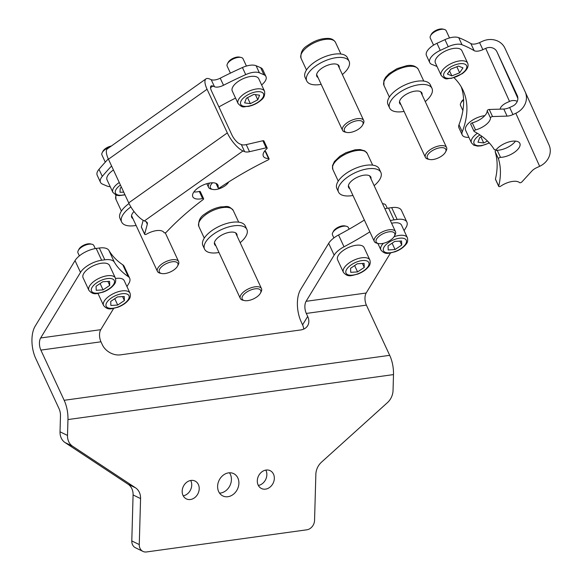 <?xml version="1.0" encoding="UTF-8"?>
<svg xmlns="http://www.w3.org/2000/svg" width="581" height="581" viewBox="0 0 581 581"><rect width="100%" height="100%" fill="white"/><g stroke="black" fill="none" stroke-linecap="round" stroke-linejoin="round"><path stroke-width="0.87" d="M141.561 227.396A1.46 0.661 -24.9 0 1 141.379 227.222A1.46 0.661 -24.9 0 1 141.365 226.968L144.654 234.049A1.46 0.661 155.1 0 0 144.662 234.303A1.46 0.661 155.1 0 0 144.865 234.484A1.46 0.661 155.1 0 0 146.521 234.158A13.864 6.275 155.1 0 1 164.06 232.647A1.46 0.661 155.1 0 0 165.098 232.814A1.46 0.661 155.1 0 0 166.464 232.066A199.886 90.542 155.1 0 1 203.096 199.603A1.46 0.661 155.1 0 0 203.604 198.709A1.46 0.661 155.1 0 0 202.573 198.52L199.283 191.447A13.864 6.275 -24.9 0 1 193.88 191.955M216.132 183.422L218.049 187.54A13.864 6.275 155.1 0 0 217.94 185.085A13.864 6.275 155.1 0 0 216.016 183.371A13.864 6.275 155.1 0 0 200.358 186.457A13.864 6.275 155.1 0 0 192.798 196.763A13.864 6.275 155.1 0 0 194.722 198.477A13.864 6.275 155.1 0 0 202.573 198.52M214.491 86.751L211.201 79.67A8.751 3.965 155.1 0 0 220.228 78.188L223.518 85.269A8.751 3.965 -24.9 0 1 214.491 86.751L212.857 86.053A8.751 2.949 54.6 0 0 211.077 85.995A8.751 2.949 54.6 0 0 211.6 91.195L231.87 134.85A8.751 2.949 54.6 0 0 239.699 143.87L241.333 144.567A8.751 3.965 155.1 0 0 246.242 144.611L249.525 151.692L266.156 147.828A1.46 0.661 155.1 0 1 267.18 148.017A1.46 0.661 155.1 0 1 266.81 148.794A13.864 6.275 155.1 0 0 263.331 156.209A13.864 6.275 155.1 0 0 265.256 157.923A13.864 6.275 155.1 0 0 268.524 158.526L265.234 151.445A13.864 6.275 -24.9 0 1 264.413 151.401M199.283 191.447A1.46 0.661 -24.9 0 1 200.314 191.628L203.604 198.709M141.365 226.968L143.166 220.308M246.242 144.611L262.873 140.747A1.46 0.661 -24.9 0 1 263.89 140.936L267.18 148.017M265.234 151.445A1.46 0.661 -24.9 0 1 265.778 151.692L269.068 158.766A1.46 0.661 155.1 0 0 268.524 158.526M218.049 187.54A1.46 0.661 155.1 0 0 218.057 187.801A1.46 0.661 155.1 0 0 220.076 187.554A199.886 90.542 155.1 0 1 268.088 159.949A1.46 0.661 155.1 0 0 269.068 158.766M249.525 151.692A8.751 3.965 -24.9 0 1 244.623 151.648L241.333 144.567M211.201 79.67L209.574 78.972A17.51 5.89 54.6 0 0 206.015 78.856A17.51 5.89 54.6 0 0 207.061 89.256L227.324 132.911A17.51 5.89 54.6 0 0 242.981 150.951L244.623 151.648M206.015 78.856L107.405 148.823A17.51 5.89 54.6 0 0 108.451 159.223L128.721 202.878A17.51 5.89 54.6 0 0 144.379 220.918L146.02 221.615A8.751 3.965 -24.9 0 1 147.233 222.705A8.751 3.965 -24.9 0 1 147.305 224.222L146.121 221.666M144.654 234.049L147.305 224.222M220.228 78.188A233.446 105.735 -24.9 0 1 242.43 67.534A14.59 6.609 -24.9 0 1 256.09 65.726L260.651 67.672A14.59 6.609 -24.9 0 1 262.685 69.48L265.967 76.561A14.59 6.609 155.1 0 0 263.941 74.753L260.651 67.672M99.002 169.311L102.292 176.384A14.59 6.609 155.1 0 0 100.477 182.311L97.194 175.23A14.59 6.609 -24.9 0 1 99.002 169.311A233.446 105.735 -24.9 0 1 108.306 158.896M218.906 106.933A196.24 88.886 -24.9 0 1 235.559 98.102M261.624 84.935A14.59 6.609 155.1 0 0 265.967 76.561M256.09 65.726L259.38 72.807L263.941 74.753M259.38 72.807A14.59 6.609 155.1 0 0 245.719 74.615L242.43 67.534M223.518 85.269A233.446 105.735 -24.9 0 1 245.719 74.615M102.292 176.384A233.446 105.735 -24.9 0 1 111.588 165.977M100.477 182.311A14.59 6.609 155.1 0 0 102.503 184.119L107.064 186.065A14.59 6.609 155.1 0 0 110.23 186.69M109.983 147A8.751 3.965 155.1 0 0 103.011 151.467A8.751 3.965 155.1 0 0 102.205 152.658L102.939 151.249A7.299 3.304 -24.9 0 1 103.614 150.261A7.299 3.304 -24.9 0 1 111.378 146.013M102.205 152.658A8.751 3.965 155.1 0 0 101.951 154.989L105.277 162.157M119.258 182.499A14.59 6.609 -24.9 0 0 114.639 186.501A14.59 6.609 -24.9 0 0 112.874 192.376L107.064 179.87A14.59 6.609 -24.9 0 1 108.836 173.995A14.59 6.609 -24.9 0 1 113.455 169.993M121.473 187.264L120.252 188.041L119.976 192.253L123.746 192.158M227.418 63.808L228.151 62.399A7.299 3.304 -24.9 0 1 229.604 60.606A7.299 3.304 -24.9 0 1 239.546 57.112L241.093 57.454A8.751 3.965 155.1 0 0 229.161 61.644A8.751 3.965 155.1 0 0 227.418 63.808A8.751 3.965 155.1 0 0 227.164 66.147L230.41 73.141M238.079 103.527L232.277 91.021A14.59 6.609 -24.9 0 1 235.603 83.526A14.59 6.609 -24.9 0 1 249.126 76.728A14.59 6.609 -24.9 0 1 258.741 78.733L264.551 91.239A14.59 6.609 -24.9 0 0 254.936 89.234A14.59 6.609 -24.9 0 0 241.405 96.032A14.59 6.609 -24.9 0 0 238.079 103.527C243.337 109.061 243.911 106.076 248.123 106.49C253.142 105.459 257.506 103.309 261.218 100.048C263.985 98.058 265.096 95.124 264.551 91.239M246.424 66.052L243.047 58.775A8.751 3.965 155.1 0 0 241.093 57.454M253.824 94.405L246.366 98.254L244.623 102.881L250.338 103.665L257.804 99.816L259.547 95.19L253.824 94.405M255.393 94.623L257.804 99.816M247.55 97.644L250.338 103.665M489.253 109.475L492.535 116.556A1.46 0.661 155.1 0 0 491.562 116.81A1.46 0.661 155.1 0 0 490.48 117.899L487.19 110.818A1.46 0.661 -24.9 0 1 488.272 109.729A1.46 0.661 -24.9 0 1 489.253 109.475L503.807 109.032A8.751 3.965 155.1 0 0 509.668 107.5L512.95 114.58A8.751 3.965 -24.9 0 1 507.097 116.106L503.807 109.032M515.485 141.103A13.864 6.275 -24.9 0 1 506.567 147.864A13.864 6.275 -24.9 0 1 497.213 150.29L500.502 157.364A13.864 6.275 155.1 0 0 509.849 154.945A13.864 6.275 155.1 0 0 519.85 143.384A13.864 6.275 155.1 0 0 504.707 143.492A13.864 6.275 155.1 0 0 496.762 149.041A1.46 0.661 155.1 0 1 495.419 149.804A1.46 0.661 155.1 0 1 494.351 149.666A199.886 90.542 155.1 0 0 474.169 131.48A1.46 0.661 155.1 0 1 474.009 131.321A1.46 0.661 155.1 0 1 475.548 129.926A13.864 6.275 155.1 0 0 490.48 117.899M548.972 144.822A17.51 15.607 155.8 0 1 549.045 144.981A17.51 15.607 155.8 0 1 539.647 166.311L536.779 167.64A8.751 3.965 -24.9 0 0 531.789 171.112L521.891 181.933A1.46 0.661 155.1 0 1 520.634 182.674A1.46 0.661 155.1 0 1 519.537 182.623A13.864 6.275 155.1 0 0 505.1 183.69A13.864 6.275 155.1 0 0 500.786 186.131A1.46 0.661 155.1 0 1 498.738 186.399L495.455 179.318A1.46 0.661 -24.9 0 1 495.433 179.086A199.886 90.542 155.1 0 0 495.165 151.721A1.46 0.661 -24.9 0 1 495.76 150.813A1.46 0.661 -24.9 0 1 497.213 150.29M470.886 124.399A1.46 0.661 -24.9 0 1 470.719 124.24A1.46 0.661 -24.9 0 1 472.266 122.845L475.548 129.926M487.19 110.818A13.864 6.275 -24.9 0 1 472.266 122.845M436.97 43.314L440.26 50.394A14.59 6.609 155.1 0 0 429.729 62.566L426.447 55.486A14.59 6.609 -24.9 0 1 436.97 43.314L444.952 39.639A14.59 6.609 -24.9 0 1 458.721 37.656A233.446 105.735 -24.9 0 1 470.85 43.56A8.751 3.965 155.1 0 0 479.565 42.595L482.855 49.675L485.701 48.361A8.751 7.807 155.8 0 1 496.937 51.774L517.206 95.429A8.751 7.807 155.8 0 1 517.243 95.509A8.751 7.807 155.8 0 1 512.536 106.178L509.668 107.5M500.502 157.364A1.46 0.661 155.1 0 0 499.05 157.887A1.46 0.661 155.1 0 0 498.454 158.802L495.165 151.721M495.433 179.086L498.723 186.16A199.886 90.542 155.1 0 0 498.454 158.802M479.565 42.595L482.419 41.287A17.51 15.607 155.8 0 1 504.889 48.114L525.151 91.769A17.51 15.607 155.8 0 1 525.224 91.929A17.51 15.607 155.8 0 1 515.826 113.259L512.95 114.58M492.535 116.556L507.097 116.106M500.161 109.141A233.446 105.735 -24.9 0 0 500.234 108.756A8.751 3.965 -24.9 0 1 506.676 102.735L509.522 101.421A8.751 7.807 155.8 0 1 517.264 101.348M462.215 134.915L458.932 127.835A14.59 6.609 -24.9 0 1 458.983 124.748L462.273 131.829A14.59 6.609 155.1 0 0 462.215 134.915A14.59 6.609 155.1 0 0 468.896 137.327M461.22 86.816A196.24 88.886 -24.9 0 1 458.983 124.748M429.729 62.566A14.59 6.609 155.1 0 0 432.039 64.484A196.24 88.886 -24.9 0 1 437.057 66.532M454.037 77.738A196.24 88.886 -24.9 0 1 463.035 90.28A196.24 88.886 -24.9 0 1 462.273 131.829M482.855 49.675A8.751 3.965 -24.9 0 1 474.14 50.641L470.85 43.56M458.721 37.656L462.004 44.737A233.446 105.735 -24.9 0 1 474.14 50.641M462.004 44.737A14.59 6.609 155.1 0 0 448.242 46.712L444.952 39.639M440.26 50.394L448.242 46.712M229.466 472.781A12.404 10.189 -64.1 0 1 231.42 479.681A12.404 10.189 -64.1 0 1 219.567 493.153M217.614 486.253A12.404 10.189 -64.1 0 1 233.678 473.631A12.404 10.189 -64.1 0 1 238.9 483.312A12.404 10.189 -64.1 0 1 222.835 495.942A12.404 10.189 -64.1 0 1 217.614 486.253M190.684 480.48A9.921 8.149 -64.1 0 1 191.73 485.164A9.921 8.149 -64.1 0 1 183.226 495.833M182.18 491.148A9.921 8.149 -64.1 0 1 195.034 481.046A9.921 8.149 -64.1 0 1 199.21 488.795A9.921 8.149 -64.1 0 1 186.363 498.897A9.921 8.149 -64.1 0 1 182.18 491.148M265.808 470.102A9.921 8.149 -64.1 0 1 266.853 474.786A9.921 8.149 -64.1 0 1 258.349 485.455M257.303 480.77A9.921 8.149 -64.1 0 1 270.158 470.668A9.921 8.149 -64.1 0 1 274.334 478.417A9.921 8.149 -64.1 0 1 261.486 488.519A9.921 8.149 -64.1 0 1 257.303 480.77M303.71 329.107A14.59 10.778 31.3 0 0 302.585 324.837L307.698 316.434A14.59 10.778 -148.7 0 1 307.639 325.738A14.59 10.778 -148.7 0 1 300.653 329.957L120.354 354.868A14.59 10.778 -148.7 0 1 102.358 344.802L100.963 341.802L40.866 350.103L64.164 400.294A23.342 11.664 -97.9 0 1 67.955 419.562L67.505 435.438A14.59 11.99 115.9 0 0 72.523 446.193L135.547 487.829A14.59 11.99 -64.1 0 1 140.566 498.585L139.273 544.571A8.751 7.19 115.9 0 0 142.962 551.413A8.751 7.19 115.9 0 0 146.55 551.95L306.812 529.807A8.751 7.19 115.9 0 0 314.561 520.358L315.853 474.365A14.59 11.99 -64.1 0 1 321.518 462.142L387.382 402.691A14.59 11.99 115.9 0 0 393.046 390.468L393.497 374.592L67.955 419.562M369.85 231.855A192.594 87.237 -24.9 0 1 344.01 246.787A17.51 7.931 155.1 0 0 334.148 255.146L328.672 243.352L300.609 289.512A23.342 11.664 82.1 0 0 301.198 321.845L302.585 324.837M126.948 286.564L128.808 283.513A17.51 7.931 155.1 0 0 129.665 278.219A17.51 7.931 155.1 0 0 128.234 276.592A192.594 87.237 -24.9 0 1 114.377 262.213A17.51 7.931 155.1 0 0 104.798 259.809L101.66 260.244A17.51 7.931 155.1 0 0 80.505 272.409L75.029 260.608L35.165 326.181A23.342 11.664 82.1 0 0 35.753 358.513L59.051 408.704A8.751 4.372 -97.9 0 1 60.475 415.931L60.025 431.806L67.505 435.438M390.505 253.004L366.183 293.013A8.751 4.372 -97.9 0 0 366.4 305.134L389.698 355.325A23.342 11.664 82.1 0 1 393.497 374.592M366.4 305.134L306.303 313.435L307.698 316.434M72.523 446.193L65.043 442.555A14.59 11.99 -64.1 0 1 60.025 431.806M65.043 442.555L128.067 484.198A14.59 11.99 -64.1 0 1 133.085 494.947L131.793 540.94L139.273 544.571M142.962 551.413L135.482 547.774A8.751 7.19 -64.1 0 1 131.793 540.94M113.665 308.424L100.745 329.681A8.751 4.372 -97.9 0 0 100.963 341.802M40.866 350.103A8.751 4.372 82.1 0 1 40.648 337.982L80.505 272.409M306.303 313.435A8.751 4.372 82.1 0 1 306.085 301.314L334.148 255.146M404.093 230.65L406.046 227.432A17.51 7.931 155.1 0 0 406.903 222.138A17.51 7.931 155.1 0 0 397.15 219.422L394.02 219.858A17.51 7.931 155.1 0 0 390.374 220.613M397.15 219.422L391.674 207.628A17.51 7.931 -24.9 0 1 401.427 210.344L406.903 222.138M391.674 207.628L388.544 208.056L394.02 219.858M384.891 208.811A17.51 7.931 -24.9 0 1 388.544 208.056M364.374 220.054A192.594 87.237 -24.9 0 1 338.534 234.985L344.01 246.787M328.672 243.352A17.51 7.931 -24.9 0 1 338.534 234.985M75.029 260.608A17.51 7.931 -24.9 0 1 96.185 248.443L101.66 260.244M128.234 276.592L122.758 264.791A17.51 7.931 -24.9 0 1 124.189 266.418L129.665 278.219M122.758 264.791A192.594 87.237 -24.9 0 1 108.901 250.411L114.377 262.213M104.798 259.809L99.315 248.014A17.51 7.931 -24.9 0 1 108.901 250.411M99.315 248.014L96.185 248.443M78.239 250.585L78.972 249.184A7.299 3.304 -24.9 0 1 85.24 244.543A7.299 3.304 -24.9 0 1 90.367 243.889L91.914 244.238A8.751 3.965 155.1 0 0 85.763 245.022A8.751 3.965 155.1 0 0 78.239 250.585A8.751 3.965 155.1 0 0 77.985 252.924L79.357 255.88M88.9 290.311L83.098 277.798A14.59 6.609 -24.9 0 1 96.061 264.624A14.59 6.609 -24.9 0 1 109.562 265.517L115.372 278.023A14.59 6.609 -24.9 0 0 101.871 277.13A14.59 6.609 -24.9 0 0 88.9 290.311C93.628 295.874 97.288 293.289 103.062 292.134C107.768 290.362 111.392 287.907 113.927 284.784C115.619 283.034 116.098 280.776 115.372 278.023M95.269 248.588L93.861 245.552A8.751 3.965 155.1 0 0 91.914 244.238M109.584 281.327L102.75 281.756L96.061 286.244L96.221 290.304L103.055 289.875L109.736 285.387L109.584 281.327M107.899 281.429L109.736 285.387M100.106 283.528L103.055 289.875M115.561 278.495A14.59 6.609 -24.9 0 1 124.218 280.681L130.028 293.187A14.59 6.609 -24.9 0 0 116.527 292.294A14.59 6.609 -24.9 0 0 103.556 305.475C108.284 311.038 111.944 308.453 117.718 307.298C122.424 305.526 126.048 303.079 128.583 299.949C130.275 298.198 130.754 295.947 130.028 293.187M124.24 296.492L117.406 296.92L110.717 301.408L110.877 305.475L117.711 305.047L124.392 300.551L124.24 296.492M122.555 296.6L124.392 300.551M114.762 298.692L117.711 305.047M332.753 232.618L333.487 231.216A7.299 3.304 -24.9 0 1 339.754 226.575A7.299 3.304 -24.9 0 1 344.882 225.922L346.429 226.27A8.751 3.965 155.1 0 0 340.277 227.048A8.751 3.965 155.1 0 0 332.753 232.618A8.751 3.965 155.1 0 0 332.499 234.956L333.879 237.927M343.415 272.336L337.612 259.83A14.59 6.609 -24.9 0 1 350.575 246.656A14.59 6.609 -24.9 0 1 364.076 247.542L369.886 260.056A14.59 6.609 -24.9 0 0 356.385 259.162A14.59 6.609 -24.9 0 0 343.415 272.336C348.142 277.907 351.803 275.314 357.576 274.167C362.283 272.395 365.907 269.94 368.441 266.817C370.133 265.059 370.613 262.808 369.886 260.056M349.116 229.175L348.375 227.585A8.751 3.965 155.1 0 0 346.429 226.27M364.098 263.36L357.264 263.789L350.575 268.277L350.735 272.336L357.569 271.908L364.251 267.42L364.098 263.36M362.413 263.462L364.251 267.42M354.621 265.561L357.569 271.908M387.266 208.267L385.849 205.216A8.751 3.965 155.1 0 0 383.903 203.902A8.751 3.965 155.1 0 0 382.545 203.757M391.594 223.249A14.59 6.609 -24.9 0 1 401.551 225.181L407.354 237.687A14.59 6.609 -24.9 0 0 394.071 236.714M401.573 240.992L394.731 241.42L388.05 245.908L388.202 249.968L395.044 249.54L401.725 245.051L401.573 240.992M399.888 241.093L401.725 245.051M392.095 243.192L395.044 249.54M132.962 218.667A12.259 5.549 -24.9 0 1 131.72 217.381A12.259 5.549 -24.9 0 1 134.015 211.557M136.099 225.435A23.342 10.574 -24.9 0 1 134.654 225.668A23.342 10.574 -24.9 0 1 121.661 222.051A23.342 10.574 -24.9 0 1 130.878 206.93M121.661 222.051L120.013 218.507A23.342 10.574 -24.9 0 1 129.033 203.539M164.997 273.557A10.211 4.626 155.1 0 0 177.546 266.098A10.211 4.626 155.1 0 0 172.15 261.784A10.211 4.626 155.1 0 0 160.814 267.558A10.211 4.626 155.1 0 0 161.583 273.506A10.211 4.626 155.1 0 0 164.997 273.557M161.583 273.506L160.036 273.164A11.671 5.287 -24.9 0 1 157.436 271.407A11.671 5.287 -24.9 0 1 161.097 264.558A11.671 5.287 -24.9 0 1 172.114 259.765A11.671 5.287 -24.9 0 1 178.614 261.581A11.671 5.287 -24.9 0 1 178.28 264.696L177.546 266.098M318.047 77.585A12.259 5.549 -24.9 0 1 316.805 76.293A12.259 5.549 -24.9 0 1 320.959 68.863A12.259 5.549 -24.9 0 1 339.035 65.973A12.259 5.549 -24.9 0 1 339.224 67.752M321.191 84.354A23.342 10.574 -24.9 0 1 306.746 80.962L305.105 77.426A23.342 10.574 -24.9 0 1 313.021 63.264A23.342 10.574 -24.9 0 1 347.453 57.766L349.094 61.303A23.342 10.574 -24.9 0 1 342.362 74.528M306.746 80.962A23.342 10.574 -24.9 0 1 314.662 66.808A23.342 10.574 -24.9 0 1 349.094 61.303M400.926 104.638A12.259 5.549 -24.9 0 1 399.684 103.353A12.259 5.549 -24.9 0 1 403.526 96.163A12.259 5.549 -24.9 0 1 415.095 91.13A12.259 5.549 -24.9 0 1 421.922 93.033A12.259 5.549 -24.9 0 1 422.104 94.812M404.071 111.407A23.342 10.574 -24.9 0 1 402.626 111.639A23.342 10.574 -24.9 0 1 389.626 108.015L387.985 104.478A23.342 10.574 -24.9 0 1 395.298 90.789A23.342 10.574 -24.9 0 1 417.34 81.202A23.342 10.574 -24.9 0 1 430.332 84.819L431.981 88.363A23.342 10.574 -24.9 0 1 425.248 101.581M389.626 108.015A23.342 10.574 -24.9 0 1 396.939 94.325A23.342 10.574 -24.9 0 1 418.981 84.739A23.342 10.574 -24.9 0 1 431.981 88.363M349.827 188.709A12.259 5.549 -24.9 0 1 348.585 187.416A12.259 5.549 -24.9 0 1 348.447 187.046A12.259 5.549 -24.9 0 1 357.758 177.045A12.259 5.549 -24.9 0 1 370.816 177.096A12.259 5.549 -24.9 0 1 370.954 177.474A12.259 5.549 -24.9 0 1 370.998 178.883M352.965 195.477A23.342 10.574 -24.9 0 1 338.527 192.086L336.878 188.549A23.342 10.574 -24.9 0 1 336.617 187.845A23.342 10.574 -24.9 0 1 354.359 168.788A23.342 10.574 -24.9 0 1 379.233 168.889L380.875 172.434A23.342 10.574 -24.9 0 1 381.136 173.138A23.342 10.574 -24.9 0 1 374.142 185.651M338.527 192.086A23.342 10.574 -24.9 0 1 338.258 191.381A23.342 10.574 -24.9 0 1 356 172.325A23.342 10.574 -24.9 0 1 380.875 172.434M215.841 245.727A12.259 5.549 -24.9 0 1 214.6 244.434A12.259 5.549 -24.9 0 1 218.754 237.004A12.259 5.549 -24.9 0 1 236.83 234.114A12.259 5.549 -24.9 0 1 237.012 235.893M218.986 252.495A23.342 10.574 -24.9 0 1 204.541 249.104L202.9 245.56A23.342 10.574 -24.9 0 1 210.809 231.405A23.342 10.574 -24.9 0 1 245.247 225.907L246.889 229.444A23.342 10.574 -24.9 0 1 240.156 242.662M204.541 249.104A23.342 10.574 -24.9 0 1 212.457 234.942A23.342 10.574 -24.9 0 1 246.889 229.444M212.617 182.768A10.211 4.626 155.1 0 0 210.3 187.59A10.211 4.626 155.1 0 0 212.69 189.435A10.211 4.626 155.1 0 0 228.645 182.027A10.211 4.626 155.1 0 0 228.682 181.962L228.645 182.027M212.69 189.435L211.143 189.094A11.671 5.287 -24.9 0 1 208.543 187.336A11.671 5.287 -24.9 0 1 208.412 186.988A11.671 5.287 -24.9 0 1 209.647 183.022M347.859 124.697A10.211 4.626 155.1 0 0 346.675 132.424A10.211 4.626 155.1 0 0 359.465 128.481A10.211 4.626 155.1 0 0 362.631 125.017A10.211 4.626 155.1 0 0 359.152 120.579A10.211 4.626 155.1 0 0 347.859 124.697M346.675 132.424L345.129 132.076A11.671 5.287 -24.9 0 1 342.529 130.326A11.671 5.287 -24.9 0 1 346.487 123.245A11.671 5.287 -24.9 0 1 363.699 120.492A11.671 5.287 -24.9 0 1 363.365 123.615L362.631 125.017M440.122 147.756A10.211 4.626 155.1 0 0 428.778 153.529A10.211 4.626 155.1 0 0 429.555 159.477A10.211 4.626 155.1 0 0 432.968 159.528A10.211 4.626 155.1 0 0 445.511 152.069A10.211 4.626 155.1 0 0 440.122 147.756M429.555 159.477L428.008 159.136A11.671 5.287 -24.9 0 1 425.408 157.378A11.671 5.287 -24.9 0 1 429.068 150.53A11.671 5.287 -24.9 0 1 440.086 145.737A11.671 5.287 -24.9 0 1 446.586 147.552A11.671 5.287 -24.9 0 1 446.244 150.668L445.511 152.069M394.819 233.722A10.211 4.626 155.1 0 0 384.157 233.221A10.211 4.626 155.1 0 0 376.06 241.703A10.211 4.626 155.1 0 0 378.449 243.548A10.211 4.626 155.1 0 0 394.412 236.14A10.211 4.626 155.1 0 0 394.819 233.722M378.449 243.548L376.902 243.207A11.671 5.287 -24.9 0 1 374.302 241.449A11.671 5.287 -24.9 0 1 374.171 241.093A11.671 5.287 -24.9 0 1 383.046 231.565A11.671 5.287 -24.9 0 1 395.479 231.623A11.671 5.287 -24.9 0 1 395.61 231.972A11.671 5.287 -24.9 0 1 395.145 234.739L394.412 236.14M257.26 296.622A10.211 4.626 155.1 0 0 260.426 293.158A10.211 4.626 155.1 0 0 256.947 288.721A10.211 4.626 155.1 0 0 245.654 292.831A10.211 4.626 155.1 0 0 244.463 300.566A10.211 4.626 155.1 0 0 257.26 296.622M244.463 300.566L242.923 300.217A11.671 5.287 -24.9 0 1 240.323 298.46A11.671 5.287 -24.9 0 1 244.274 291.386A11.671 5.287 -24.9 0 1 261.494 288.634A11.671 5.287 -24.9 0 1 261.159 291.749L260.426 293.158M463.616 100.063A8.751 3.965 155.1 0 0 462.527 100.956A8.751 3.965 155.1 0 0 460.784 103.12L461.517 101.711A7.299 3.304 -24.9 0 1 462.97 99.917A7.299 3.304 -24.9 0 1 463.594 99.387M460.784 103.12A8.751 3.965 155.1 0 0 460.53 105.459L462.89 110.528M477.364 133.281A14.59 6.609 -24.9 0 0 474.779 135.344A14.59 6.609 -24.9 0 0 471.452 142.839L465.642 130.333A14.59 6.609 -24.9 0 1 468.976 122.838A14.59 6.609 -24.9 0 1 484.779 115.684M482.019 136.39L479.732 137.566L477.989 142.192L483.712 142.977L487.481 141.03M480.915 136.956L483.712 142.977M430.536 35.746L431.269 34.344A7.299 3.304 -24.9 0 1 433.833 31.643A7.299 3.304 -24.9 0 1 442.671 29.05L444.218 29.399A8.751 3.965 155.1 0 0 433.608 32.507A8.751 3.965 155.1 0 0 430.536 35.746A8.751 3.965 155.1 0 0 430.281 38.085L433.564 45.144M441.204 75.465L435.394 62.959A14.59 6.609 -24.9 0 1 440.943 53.67A14.59 6.609 -24.9 0 1 461.866 50.67L467.669 63.176A14.59 6.609 -24.9 0 0 446.745 66.176A14.59 6.609 -24.9 0 0 441.204 75.465C446.455 80.999 447.029 78.014 451.241 78.428L462.244 73.693C467.139 69.974 468.947 66.474 467.669 63.176M449.52 37.947L446.164 30.713A8.751 3.965 155.1 0 0 444.218 29.399M458.547 66.074L450.762 69.154L447.421 74.056L451.858 75.879L459.644 72.792L462.984 67.89L458.547 66.074M456.84 66.75L459.644 72.792M449.563 70.918L451.858 75.879M144.379 220.918L242.981 150.951M128.721 202.878L227.324 132.911M108.451 159.223L207.061 89.256M210.547 87.695L212.857 86.053M266.156 147.828L262.873 140.747M120.441 185.048A12.55 5.687 155.1 0 0 117.013 188.113A12.55 5.687 155.1 0 0 124.886 194.628M243.562 97.869A12.55 5.687 155.1 0 0 244.165 106.323A12.55 5.687 155.1 0 0 260.6 100.201A12.55 5.687 155.1 0 0 259.998 91.747A12.55 5.687 155.1 0 0 243.562 97.869M515.826 113.259L539.647 166.311M485.701 48.361L509.522 101.421M496.937 51.774L517.853 98.363M389.698 355.325L64.164 400.294M128.067 484.198L135.547 487.829M133.085 494.947L140.566 498.585M100.745 329.681L40.648 337.982M366.183 293.013L306.085 301.314M102.67 279.766A12.55 5.687 155.1 0 0 91.275 290.042A12.55 5.687 155.1 0 0 103.127 291.865A12.55 5.687 155.1 0 0 114.53 281.589A12.55 5.687 155.1 0 0 102.67 279.766M117.326 294.93A12.55 5.687 155.1 0 0 105.931 305.214A12.55 5.687 155.1 0 0 117.783 307.029A12.55 5.687 155.1 0 0 129.185 296.753A12.55 5.687 155.1 0 0 117.326 294.93M357.184 261.799A12.55 5.687 155.1 0 0 345.789 272.075A12.55 5.687 155.1 0 0 357.642 273.898A12.55 5.687 155.1 0 0 369.044 263.621A12.55 5.687 155.1 0 0 357.184 261.799M407.354 237.687C408.08 240.44 407.601 242.698 405.916 244.448C403.381 247.571 399.757 250.026 395.044 251.798C389.277 252.953 385.617 255.538 380.889 249.968A14.59 6.609 -24.9 0 1 383.351 243.323M394.659 239.43A12.55 5.687 155.1 0 0 383.257 249.707A12.55 5.687 155.1 0 0 395.116 251.529A12.55 5.687 155.1 0 0 406.518 241.253A12.55 5.687 155.1 0 0 394.659 239.43M116.178 195.143A18.97 8.592 155.1 0 0 115.989 199.436L121.393 211.07M307.509 46.85A18.97 8.592 155.1 0 0 301.081 58.354C300.304 52.762 302.418 48.513 307.429 45.608C314.336 40.663 321.293 38.266 328.316 38.419C331.533 38.491 333.922 39.813 335.484 42.384A18.97 8.592 155.1 0 0 307.509 46.85M407.804 66.495A18.97 8.592 155.1 0 0 389.902 74.288A18.97 8.592 155.1 0 0 383.961 85.407L383.845 80.592L385.566 77.36L389.059 73.664L397.077 68.616L406.809 65.646C412.125 64.774 415.981 66.038 418.371 69.437A18.97 8.592 155.1 0 0 407.804 66.495M332.855 169.478L332.448 165.788L334.395 161.525L339.885 156.231L345.971 152.687L354.998 149.825L360.075 149.542L364.824 150.878L367.265 153.507A18.97 8.592 155.1 0 0 347.06 153.42A18.97 8.592 155.1 0 0 332.644 168.904A18.97 8.592 155.1 0 0 332.855 169.478L338.258 181.112M198.869 226.496C198.092 220.903 200.213 216.655 205.224 213.743C210.046 210.177 215.311 207.875 221.02 206.843C226.249 207.141 227.912 204.345 233.279 210.525A18.97 8.592 155.1 0 0 205.304 214.992A18.97 8.592 155.1 0 0 198.869 226.496L204.272 238.13M479.921 134.908A12.55 5.687 155.1 0 0 476.928 137.181A12.55 5.687 155.1 0 0 475.694 145.134A12.55 5.687 155.1 0 0 489.209 142.824M448.59 68.267A12.55 5.687 155.1 0 0 445.634 77.839A12.55 5.687 155.1 0 0 461.815 73.678A12.55 5.687 155.1 0 0 464.771 64.106A12.55 5.687 155.1 0 0 448.59 68.267M216.001 183.364L218.057 187.801M144.662 234.303L141.379 227.222M112.874 192.376L116.164 195.136L119.083 195.644L124.995 194.853M525.224 91.929L549.045 144.981M470.719 124.24L474.009 131.321M103.556 305.475L97.964 293.427M380.889 249.968L377.839 243.41M382.465 203.582L383.903 203.902M165.244 232.778L178.614 261.581M131.531 215.595L157.436 271.407M115.989 199.436L115.757 194.984M206.843 183.676L208.543 187.336M301.081 58.354L306.477 69.989M316.623 74.513L342.529 130.326M337.793 64.687L363.699 120.492M335.484 42.384L340.887 54.018M383.961 85.407L389.357 97.042M399.503 101.566L425.408 157.378M420.68 91.74L446.586 147.552M418.371 69.437L423.767 81.071M367.265 153.507L372.668 165.142M369.574 175.811L395.479 231.623M348.397 185.637L374.302 241.449M233.279 210.525L238.682 222.16M235.588 232.821L261.494 288.634M214.418 242.655L240.323 298.46M471.452 142.839L473.82 145.214L477.662 146.107L481.489 145.802L489.362 142.991"/></g></svg>
